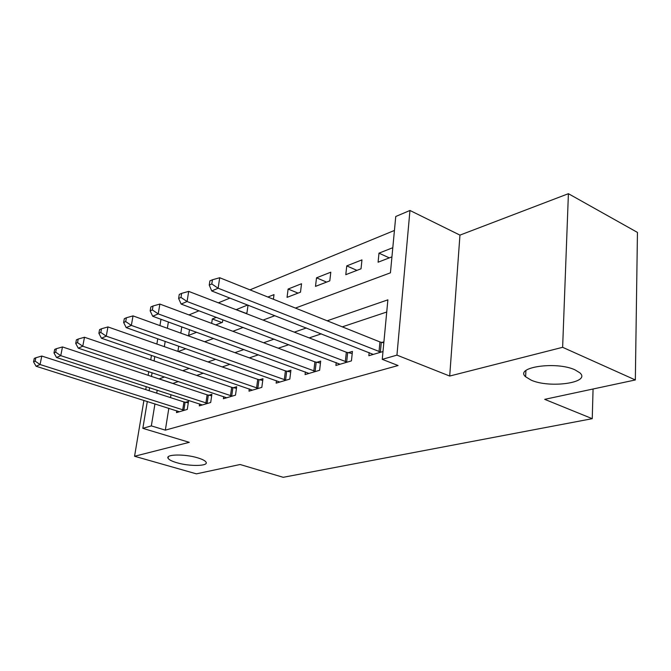 <?xml version="1.0" encoding="UTF-8"?>
<svg xmlns="http://www.w3.org/2000/svg" width="671" height="671" viewBox="0 0 671 671"><rect width="100%" height="100%" fill="white"/><g stroke="black" fill="none" stroke-linecap="round" stroke-linejoin="round"><path stroke-width="1.01" d="M531.105 380.113L525.611 376.767C514.187 367.263 556.217 360.973 575.039 369.872L579.836 372.808C591.445 382.764 549.549 388.593 531.105 380.113M176.767 462.705C171.902 461.271 169.008 459.794 168.077 458.276C165.192 454.208 184.777 453.848 197.66 457.832C202.323 459.241 205.116 460.667 206.031 462.118C208.924 466.27 189.574 466.58 176.767 462.705M295.433 308.073L390.43 272.829L395.756 216.498L409.956 210.468L396.947 355.127L382.26 359.354L387.88 299.845L327.188 320.797M459.954 235.118L449.704 376.045L562.633 347.31L635.336 379.954L637.45 232.418L568.404 193.693L459.954 235.118L409.956 210.468M394.439 230.455L249.956 289.855M229.935 298.083L218.369 302.839M198.985 310.807L188.979 314.917M562.633 347.31L568.404 193.693M151.47 355.378L150.732 359.79M148.744 371.65L148.123 375.307M146.236 386.605L145.733 389.608M143.921 400.386L134.561 456.263L189.289 442.332L142.831 428.341L147.31 401.459M635.336 379.954L544.693 399.346L592.25 418.679L283.204 477.307L240.109 464.508L196.41 473.852L134.561 456.263M181.807 326.878L180.809 333.135M178.729 346.169L177.89 351.411M189.499 329.679L188.601 335.383L196.637 332.279M215.743 324.898L222.453 322.306L222.822 319.799M211.667 323.38L212.33 318.96L216.372 317.366M245.628 313.357L246.962 312.845L248.035 305.162M236.133 309.692L247.649 305.011M273.399 299.249L274.011 294.611L267.872 297.027M287.054 297.362L300.499 292.17L301.531 283.741L288.111 289.042L287.054 297.362M315.504 286.374L329.805 280.855L330.795 272.191L316.519 277.819L315.504 286.374M345.791 274.682L361.032 268.794L361.963 259.887L346.748 265.892L345.791 274.682M392.803 247.7L378.981 253.16L378.092 262.21L391.939 256.859M168.832 408.27L165.343 430.145L398.079 365.527L382.26 359.354M386.731 312.023L342.302 326.852M321.334 333.848L309.197 337.899M288.815 344.693L278.28 348.207M258.461 354.825L249.344 357.861M230.052 364.294L222.202 366.92M203.422 373.185L196.695 375.425M178.394 381.531L172.782 383.476M171.004 394.64L170.526 397.618M176.775 410.786L176.49 412.606L187.276 409.419L188.501 401.426L185.548 402.323M199.581 403.917L199.287 405.863L210.694 402.491L211.893 394.288L208.773 395.244M223.711 396.636L223.409 398.733L235.496 395.16L236.67 386.731L233.365 387.737M249.293 388.912L248.991 391.168L261.824 387.377L262.965 378.712L259.451 379.786M276.469 380.692L276.158 383.133L289.813 379.098L290.912 370.191L287.171 371.323M305.389 371.927L305.079 374.586L319.622 370.283L320.671 361.107L316.687 362.323M336.221 362.575L335.903 365.469L351.445 360.881L352.426 351.419L348.174 352.72M369.167 352.56L368.849 355.731L382.998 351.545M383.921 341.816L381.841 342.453M592.25 418.679L593.063 388.995M449.704 376.045L396.947 355.127M165.343 430.145L151.336 425.892L142.831 428.341M178.276 351.537L185.909 348.71M204.68 341.749L213.554 338.452M232.871 331.281L243.154 327.473M263.057 320.084L274.917 315.68M168.379 321.979L167.347 328.278M165.192 341.396L164.328 346.664M149.105 390.698L149.599 387.695M151.478 376.423L152.091 372.766M154.062 360.923L154.791 356.519M156.871 344.047L157.752 338.763M159.941 325.603L160.99 319.287M164.596 376.934L159.044 378.922M157.199 390.161L156.712 393.156M154.951 403.875L151.336 425.892M306.362 327.985L294.309 332.153M274.078 339.132L263.619 342.747M243.959 349.532L234.917 352.661M215.794 359.262L208.01 361.946M189.39 368.379L182.73 370.677M172.791 383.401L159.052 378.855M389.314 257.874L378.981 253.16M356.955 270.371L346.748 265.892M326.592 282.097L316.519 277.819M298.05 293.118L288.111 289.042M245.821 313.29L236.15 309.557M221.858 322.541L212.33 318.96M182.705 409.914L183.938 401.946L41.787 356.049L40.067 364.529L184.324 410.291M35.135 361.149L35.831 357.752L34.246 358.457L33.55 361.845L35.135 361.149L40.067 364.529L36.075 366.24L179.383 411.751M183.938 401.946L188.283 402.852M41.787 356.049L35.831 357.752M33.55 361.845L36.075 366.24M205.913 403.019L207.121 394.842L62.47 346.941L60.759 355.664L207.565 403.414M55.668 352.183L56.356 348.694L54.67 349.44L53.982 352.921L55.668 352.183L60.759 355.664L56.515 357.484L202.348 404.957M207.121 394.842L211.675 395.806M62.47 346.941L56.356 348.694M53.982 352.921L56.515 357.484M230.497 395.731L231.68 387.326L84.479 337.253L82.776 346.228L232.191 396.133M77.517 342.638L78.205 339.048L76.402 339.836L75.714 343.418L77.517 342.638L82.776 346.228L78.264 348.165L226.655 397.769M231.68 387.326L236.444 388.35M84.479 337.253L78.205 339.048M75.714 343.418L78.264 348.165M256.582 387.989L257.731 379.35L107.947 326.928L106.261 336.163L258.31 388.417M100.809 332.455L101.497 328.765L99.576 329.612L98.889 333.294L100.809 332.455L106.261 336.163L101.438 338.234L252.43 390.153M257.731 379.35L262.738 380.44M107.947 326.928L101.497 328.765M98.889 333.294L101.438 338.234M284.303 379.761L285.41 370.878L133.026 315.89L131.348 325.41L286.072 380.205M125.703 321.585L126.383 317.769L124.328 318.683L123.649 322.483L125.703 321.585L131.348 325.41L126.198 327.624L279.824 382.051M285.41 370.878L290.677 372.036M133.026 315.89L126.383 317.769M123.649 322.483L126.198 327.624M313.827 371.004L314.884 361.854L159.874 304.072L158.222 313.894L315.638 371.466M152.359 309.935L153.03 306.001L150.832 306.974L150.161 310.899L152.359 309.935L158.222 313.894L152.694 316.259L308.979 373.437M314.884 361.854L320.444 363.095M159.874 304.072L153.03 306.001M150.161 310.899L152.694 316.259M345.33 361.652L346.337 352.233L188.694 291.382L187.075 301.531L347.184 362.139M180.985 297.429L181.64 293.37L179.274 294.418L178.62 298.461L180.985 297.429L187.075 301.531L181.136 304.072L340.071 364.244M346.337 352.233L352.208 353.558M188.694 291.382L181.64 293.37M178.62 298.461L181.136 304.072M379.023 351.654L379.954 341.942L219.711 277.735L218.134 288.22L380.918 352.166M211.801 283.967L212.439 279.773L209.889 280.897L209.243 285.083L211.801 283.967L218.134 288.22L211.734 290.962L373.302 354.414M379.954 341.942L383.82 342.873M219.711 277.735L212.439 279.773M209.243 285.083L211.734 290.962M183.879 410.207L185.104 402.239M207.113 403.33L208.32 395.152M231.721 396.041L232.896 387.645M257.832 388.316L258.972 379.685M285.578 380.105L286.685 371.231M315.127 371.365L316.184 362.223M346.664 362.03L347.653 352.611M380.382 352.049L381.304 342.336M525.611 376.767L525.921 370.535M168.077 458.276L168.32 456.75"/></g></svg>

